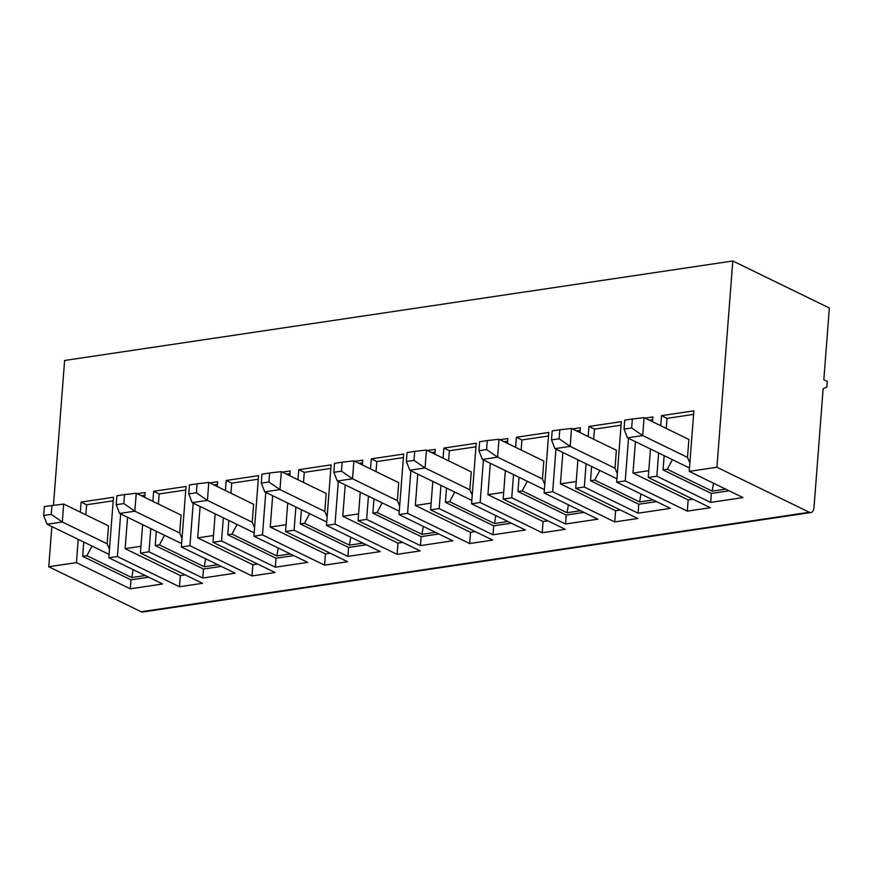 <?xml version="1.0" encoding="UTF-8"?>
<svg xmlns="http://www.w3.org/2000/svg" width="873" height="873" viewBox="0 0 873 873"><rect width="100%" height="100%" fill="white"/><g stroke="black" fill="none" stroke-linecap="round" stroke-linejoin="round"><path stroke-width="1.31" d="M196.37 492.776L197.058 483.806L189.441 484.941L188.754 493.9L192.18 502.652L207.414 500.382L196.37 492.776L188.754 493.9M123.813 503.568L124.512 494.609L116.895 495.733L116.196 504.703L119.623 513.444L134.857 511.185L123.813 503.568L116.196 504.703M268.917 481.972L269.604 473.002L281.335 471.638L279.96 489.578L268.917 481.972L261.3 483.107L264.726 491.848L309.631 513.673L304.546 523.298L349.407 545.145L350.76 537.211M269.604 473.002L261.987 474.137L261.3 483.107M293.775 555.599L276.032 558.24L227.755 534.723L232 534.09L276.861 555.937L290.349 553.929M286.049 524.706L270.248 527.063L325.422 553.929L324.56 565.147L262.489 534.909L253.912 536.186L258.572 475.654L226.205 480.477L231.727 483.162L230.952 493.234M228.846 520.504L227.755 534.723M226.205 480.477L225.43 490.55M223.335 517.82L221.546 541.009L275.344 567.21L307.711 562.387L253.912 536.186M276.032 558.24L275.344 567.21M823.141 388.725L826.851 387.034L827.277 381.436L823.828 379.755L829.35 308.005L732.796 260.983L716.919 467.251L809.336 512.265A7.071 4.081 81.5 0 0 810.897 512.527A7.071 4.081 81.5 0 0 813.996 507.551L823.141 388.725M656.518 501.593L638.785 504.234L590.497 480.717L594.742 480.085L639.603 501.931L640.957 494.009M635.402 441.694L632.99 473.057L688.164 499.923L687.302 511.131L625.232 480.903L616.665 482.18L621.325 421.648L588.948 426.461L594.469 429.156L593.695 439.228M591.599 466.498L590.497 480.717M588.948 426.461L588.173 436.533M586.078 463.814L584.299 487.003L638.087 513.193L670.464 508.381L616.665 482.18M638.785 504.234L638.087 513.193M217.803 564.733L204.304 566.741L159.453 544.894L155.208 545.527L203.485 569.043L202.798 578.013L235.164 573.19L181.366 546.989L186.025 486.457L153.659 491.27L159.17 493.965L158.395 504.037M221.218 566.402L203.485 569.043M562.856 452.498L560.444 483.849L615.618 510.727L614.756 521.934L552.685 491.706L555.959 449.148M362.524 462.81L359.01 463.334M362.36 464.971L362.731 460.147L354.864 461.315M716.919 467.251L689.212 471.376L693.871 410.845L661.505 415.657L667.016 418.353L666.241 428.425M693.599 414.391L667.016 418.353M729.075 490.79L711.331 493.431L663.054 469.914L667.299 469.281L672.385 459.656L627.469 437.831L642.703 435.572L631.659 427.956L624.042 429.09L627.469 437.831M664.146 455.695L663.054 469.914M661.505 415.657L660.73 425.74M658.624 453.011L656.845 476.2L710.644 502.401L743.01 497.577L689.212 471.376M711.331 493.431L710.644 502.401M326.731 521.999L309.631 513.673M469.892 489.808L425.053 467.972L414.009 460.366L414.708 451.396L426.439 450.031L471.278 471.878L469.816 489.818L472.228 495.209M583.972 512.386L566.228 515.037L517.951 491.521L522.196 490.888L567.057 512.735L580.556 510.727M552.685 491.706L544.119 492.983L548.779 432.441L516.401 437.264L521.923 439.948L521.148 450.021M519.042 477.302L517.951 491.521M516.401 437.264L515.627 447.336M513.531 474.617L511.742 497.796L565.54 523.996L597.907 519.184L544.119 492.983M566.228 515.037L565.54 523.996M301.392 509.701L300.301 523.92L304.546 523.298M330.856 468.397L304.273 472.358L303.498 482.431M327.124 516.816L324.8 511.414L279.96 489.578L264.726 491.848M281.335 471.638L326.175 493.474L324.8 511.414M471.824 500.393L409.819 470.241L406.392 461.501L407.091 452.53L414.708 451.396M366.322 544.796L348.578 547.436L347.891 556.407L380.268 551.583L326.469 525.382L331.129 464.851L298.752 469.674L297.977 479.746M341.463 471.169L333.846 472.304L337.273 481.045L352.506 478.775L341.463 471.169L342.151 462.199L334.534 463.334L333.846 472.304M358.596 513.902L342.794 516.259L397.968 543.126L397.106 554.344L335.036 524.106L326.469 525.382M345.206 484.908L342.794 516.259M431.142 503.11L415.341 505.456L470.525 532.334L469.663 543.541L492.699 540.103L430.629 509.876L432.812 481.438M434.918 454.167L435.289 449.344L427.421 450.512M182.031 538.423L179.696 533.021L134.857 511.185L136.243 493.245L181.082 515.081L179.696 533.021M181.628 543.595L119.623 513.444M164.539 535.269L159.453 544.894M156.3 531.308L155.208 545.527M185.753 490.004L159.17 493.965M511.742 497.796L503.175 499.072L565.246 529.311L542.209 532.737L480.139 502.51L471.562 503.786L476.221 443.244L443.855 448.067L449.366 450.752L448.591 460.824M547.818 520.821L543.071 521.53L542.209 532.737M272.66 495.711L270.248 527.063M254.578 527.619L252.242 522.218L207.414 500.382L208.789 482.442L253.628 504.278L252.242 522.218M254.174 532.792L192.18 502.652M237.085 524.477L232 534.09M258.299 479.201L231.727 483.162M625.232 480.903L628.505 438.344M559.113 438.759L551.496 439.894L554.922 448.635L570.156 446.365L559.113 438.759L559.8 429.789L552.183 430.924L551.496 439.894M511.425 523.189L493.681 525.83L445.405 502.324L449.65 501.691L454.735 492.066M446.496 488.105L445.405 502.324M443.855 448.067L443.08 458.139M440.974 485.41L439.195 508.599L492.994 534.8L525.36 529.987L471.562 503.786M493.681 525.83L492.994 534.8M475.949 446.801L449.366 450.752M548.495 435.998L521.923 439.948M289.978 473.613L286.453 474.137M289.814 475.763L290.185 470.951L282.317 472.118M399.681 506.013L397.346 500.611L352.506 478.775L353.892 460.835L398.721 482.671L397.346 500.611M399.277 511.196L337.273 481.045M382.188 502.87L377.103 512.495L372.858 513.128L373.95 498.909M403.402 457.594L376.82 461.555L376.045 471.627M559.8 429.789L571.531 428.436L570.156 446.365L614.996 468.201L617.32 473.603M689.474 467.983L672.385 459.656M631.659 427.956L632.358 418.985L644.088 417.632L688.928 439.468L687.466 457.419L689.877 462.81M687.542 457.408L642.703 435.572L644.088 417.632M402.726 542.428L397.968 543.126M495.853 515.616L494.511 523.538L449.65 501.691M342.151 462.199L353.892 460.835M732.796 260.983L64.613 360.473L53.471 505.227M51.834 526.572L48.746 566.741L141.164 611.744A7.071 4.081 81.5 0 0 142.725 612.017L810.897 512.527M78.232 539.427L76.442 562.616L48.746 566.741M150.778 528.623L148.999 551.812L140.433 553.089L202.503 583.317L179.456 586.743L117.386 556.516L108.819 557.792L113.479 497.261L81.102 502.073L80.327 512.145M117.386 556.516L120.66 513.957M144.711 497.37L145.082 492.547L137.225 493.725M140.433 553.089L142.615 524.64M153.659 491.27L152.884 501.353M221.546 541.009L212.979 542.286L275.05 572.513L252.013 575.94L189.932 545.712L181.366 546.989M189.932 545.712L193.217 503.154M217.268 486.567L217.639 481.754L209.771 482.922M212.979 542.286L215.162 513.848M262.489 534.909L265.763 492.35M295.882 507.017L294.092 530.206L285.526 531.482L287.719 503.044M335.036 524.106L338.309 481.547M368.428 496.213L366.649 519.402L358.072 520.679L360.265 492.241M469.663 543.541L407.582 513.313L399.016 514.59L403.675 454.047L371.298 458.871L370.523 468.943M407.582 513.313L410.856 470.743M439.195 508.599L430.629 509.876M480.139 502.51L483.413 459.94M507.464 443.364L507.835 438.541L499.967 439.708M503.175 499.072L505.369 470.634M580.01 432.561L580.381 427.737L572.513 428.916M584.299 487.003L575.722 488.28L577.915 459.831M652.557 421.757L652.928 416.934L645.071 418.112M656.845 476.2L648.279 477.476L650.461 449.028M692.922 499.214L688.164 499.923M648.792 470.7L632.99 473.057M653.102 499.923L639.603 501.931M414.009 460.366L406.392 461.501M426.439 450.031L425.053 467.972L409.819 470.241M713.503 483.206L712.15 491.128L667.299 469.281M358.072 520.679L420.153 550.907L397.106 554.344M580.174 430.4L576.66 430.924M507.999 521.53L494.511 523.538M725.649 489.12L712.15 491.128M423.307 526.419L421.954 534.341L377.103 512.495M298.752 469.674L304.273 472.358M503.699 492.307L487.898 494.653L543.071 521.53M632.358 418.985L624.741 420.12L624.042 429.09M487.254 440.592L498.985 439.239L497.61 457.168L486.567 449.562L487.254 440.592L479.637 441.727L478.95 450.697L482.376 459.438L497.61 457.168L542.449 479.004L544.774 484.406M324.56 565.147L347.596 561.71L285.526 531.482M568.41 504.812L567.057 512.735M417.752 474.104L415.341 505.456M148.999 551.812L202.798 578.013M76.442 562.616L130.241 588.817L162.618 583.993L108.819 557.792M687.302 511.131L710.349 507.704L648.279 477.476M614.756 521.934L637.803 518.507L575.722 488.28M366.649 519.402L420.437 545.603L452.814 540.78L399.016 514.59M294.092 530.206L347.891 556.407M348.578 547.436L300.301 523.92M616.927 478.786L554.922 448.635M435.452 532.334L421.954 534.341M438.868 533.992L421.135 536.633L372.858 513.128M124.512 494.609L136.243 493.245M620.376 510.018L615.618 510.727M576.245 481.503L560.444 483.849M330.169 553.22L325.422 553.929M205.657 558.818L204.304 566.741M498.985 439.239L543.824 461.075L542.449 479.004M217.432 484.406L213.907 484.941M371.298 458.871L376.82 461.555M544.381 489.589L482.376 459.438M278.203 548.015L276.861 555.937M421.135 536.633L420.437 545.603M571.531 428.436L616.371 450.272L614.996 468.201M527.281 481.263L522.196 490.888M475.272 531.624L470.525 532.334M362.906 543.126L349.407 545.145M486.567 449.562L478.95 450.697M652.731 419.597L649.206 420.12M621.052 425.195L594.469 429.156M490.31 463.301L487.898 494.653M507.628 441.203L504.103 441.727M599.838 470.46L594.742 480.085M435.081 452.007L431.557 452.53M213.503 535.509L197.702 537.866L252.875 564.733L252.013 575.94M200.113 506.515L197.702 537.866M257.622 564.023L252.875 564.733M133.111 569.622L131.758 577.544L86.896 555.697L91.992 546.072L47.077 524.247L43.65 515.506L44.337 506.536L63.685 504.048L62.31 521.978L47.077 524.247M109.081 554.399L91.992 546.072M148.672 577.206L130.939 579.847L82.651 556.33L86.896 555.697M81.102 502.073L86.623 504.769L85.849 514.841M83.753 542.111L82.651 556.33M130.939 579.847L130.241 588.817M185.076 574.827L180.318 575.536L179.456 586.743M140.946 546.312L125.145 548.67L180.318 575.536M144.885 495.209L141.361 495.733M127.556 517.318L125.145 548.67M145.256 575.536L131.758 577.544M63.685 504.048L108.525 525.884L107.15 543.824L62.31 521.978L51.267 514.372L43.65 515.506M51.267 514.372L51.954 505.402M113.206 500.807L86.623 504.769M109.474 549.226L107.15 543.824M197.058 483.806L208.789 482.442M809.336 512.265L141.164 611.744"/></g></svg>
